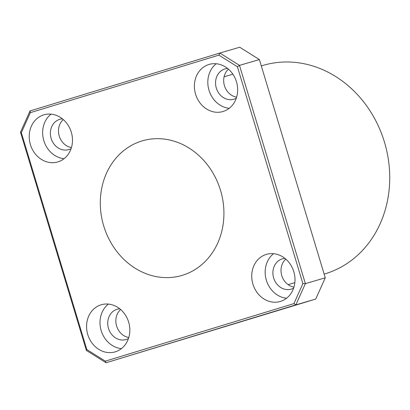 <?xml version="1.0" encoding="UTF-8"?>
<svg xmlns="http://www.w3.org/2000/svg" width="410" height="410" viewBox="0 0 410 410"><rect width="100%" height="100%" fill="white"/><g stroke="black" fill="none" stroke-linecap="round" stroke-linejoin="round"><path stroke-width="0.61" d="M261.298 65.913L263.435 65.293A108.727 94.633 73.7 0 1 384.754 143.136A108.727 94.633 73.7 0 1 324.387 274.029L324.156 274.1M86.812 349.535L21.34 132.681L30.314 112.683L218.894 55.145L219.821 53.039L239.717 47.232L259.381 59.563L325.273 277.811L315.746 299.054L106.062 362.768L295.851 304.861L305.378 283.623L239.486 65.374L219.821 53.039L30.032 110.946L20.5 132.189L86.392 350.437L106.062 362.768L105.329 361.148L86.812 349.535L86.392 350.437M218.894 55.145L237.41 66.758L239.486 65.374L259.381 59.563M63.268 119.561A15.785 13.735 -106.3 0 0 59.265 136.089A15.785 13.735 -106.3 0 0 71.442 147.554M228.442 69.167A15.785 13.735 -106.3 0 0 224.439 85.695A15.785 13.735 -106.3 0 0 236.616 97.16M285.785 259.105A15.785 13.735 -106.3 0 0 281.783 275.633A15.785 13.735 -106.3 0 0 293.96 287.092M120.617 309.499A15.785 13.735 -106.3 0 0 116.609 326.027A15.785 13.735 -106.3 0 0 128.786 337.491M30.314 112.683L30.032 110.946M237.41 66.758L302.882 283.612L305.378 283.623L325.273 277.811M302.882 283.612L293.909 303.61L295.851 304.861L315.746 299.054M293.909 303.61L105.329 361.148M21.34 132.681L20.5 132.189M103.715 225.961A70.146 61.054 73.7 0 1 142.449 140.809A70.146 61.054 73.7 0 1 220.718 191.034A70.146 61.054 73.7 0 1 181.773 275.484A70.146 61.054 73.7 0 1 103.715 225.961M30.412 144.612A24.554 21.366 73.7 0 1 43.972 114.81A24.554 21.366 73.7 0 1 71.366 132.384A24.554 21.366 73.7 0 1 57.733 161.945A24.554 21.366 73.7 0 1 30.412 144.612M195.585 94.218A24.554 21.366 73.7 0 1 209.141 64.416A24.554 21.366 73.7 0 1 236.534 81.99A24.554 21.366 73.7 0 1 222.907 111.551A24.554 21.366 73.7 0 1 195.585 94.218M252.929 284.156A24.554 21.366 73.7 0 1 266.49 254.349A24.554 21.366 73.7 0 1 293.883 271.927A24.554 21.366 73.7 0 1 280.25 301.483A24.554 21.366 73.7 0 1 252.929 284.156M87.76 334.55A24.554 21.366 73.7 0 1 101.316 304.743A24.554 21.366 73.7 0 1 128.709 322.321A24.554 21.366 73.7 0 1 115.082 351.877A24.554 21.366 73.7 0 1 87.76 334.55M108.409 304.082A24.554 21.366 -106.3 0 0 101.188 330.629A24.554 21.366 -106.3 0 0 121.416 348.623M119.761 308.786A15.785 13.735 -106.3 0 0 117.204 309.242A15.785 13.735 -106.3 0 0 108.486 328.4A15.785 13.735 -106.3 0 0 126.049 339.541A15.785 13.735 -106.3 0 0 128.448 338.547M273.583 253.687A24.554 21.366 -106.3 0 0 266.362 280.235A24.554 21.366 -106.3 0 0 286.585 298.224M284.93 258.392A15.785 13.735 -106.3 0 0 282.372 258.848A15.785 13.735 -106.3 0 0 273.66 278.006A15.785 13.735 -106.3 0 0 291.223 289.147A15.785 13.735 -106.3 0 0 293.621 288.153M216.234 63.75A24.554 21.366 -106.3 0 0 209.013 90.297A24.554 21.366 -106.3 0 0 229.241 108.291M227.586 68.455A15.785 13.735 -106.3 0 0 225.028 68.911A15.785 13.735 -106.3 0 0 216.316 88.068A15.785 13.735 -106.3 0 0 233.879 99.21A15.785 13.735 -106.3 0 0 236.278 98.215M51.065 114.144A24.554 21.366 -106.3 0 0 43.844 140.691A24.554 21.366 -106.3 0 0 64.068 158.685M62.412 118.849A15.785 13.735 -106.3 0 0 59.86 119.305A15.785 13.735 -106.3 0 0 51.142 138.462A15.785 13.735 -106.3 0 0 68.706 149.604A15.785 13.735 -106.3 0 0 71.104 148.61M288.092 284.627L294.846 282.659M224.08 76.783L232.89 74.21"/></g></svg>
